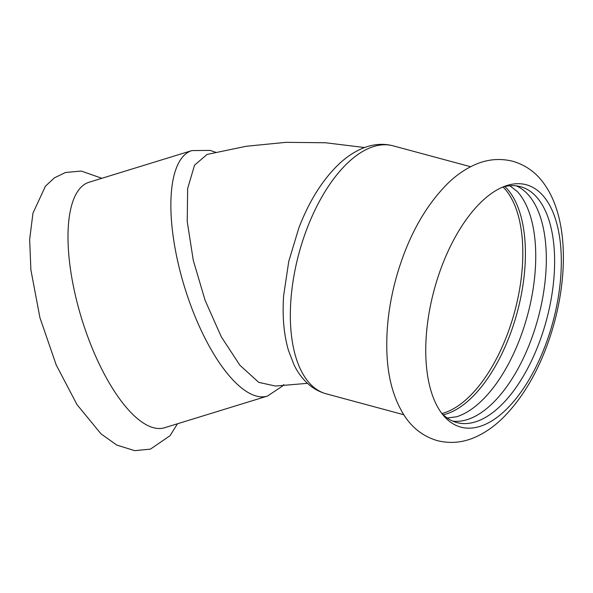 <?xml version="1.0" encoding="UTF-8"?>
<svg xmlns="http://www.w3.org/2000/svg" width="593" height="593" viewBox="0 0 593 593"><rect width="100%" height="100%" fill="white"/><g stroke="black" fill="none" stroke-linecap="round" stroke-linejoin="round"><path stroke-width="0.89" d="M533.707 187.877A125.523 61.494 -74.9 0 1 548.125 337.662A125.523 61.494 -74.9 0 1 453.363 423.988A125.523 61.494 -74.9 0 1 443.349 415.374A125.523 61.494 -74.9 0 1 434.158 289.918A125.523 61.494 -74.9 0 1 505.192 186.098A125.523 61.494 -74.9 0 1 533.707 187.877M509.824 185.75L517.378 191.583A122.173 59.856 -74.9 0 1 522.907 330.405A122.173 59.856 -74.9 0 1 456.64 416.76L447.174 417.998M443.26 414.803A122.173 59.856 105.1 0 0 512.574 327.618A122.173 59.856 105.1 0 0 504.828 186.55M516.236 185.846A122.173 59.856 -74.9 0 1 519.453 187.47A122.173 59.856 -74.9 0 1 533.485 333.259A122.173 59.856 -74.9 0 1 452.763 421.149M502.567 187.136A122.173 59.856 -74.9 0 1 520.469 186.654A122.173 59.856 -74.9 0 1 527.755 189.708A122.173 59.856 -74.9 0 1 544.233 327.899A122.173 59.856 -74.9 0 1 456.832 422.572A122.173 59.856 -74.9 0 1 449.546 419.518A122.173 59.856 -74.9 0 1 441.6 413.151M191.895 150.585A128.429 47.173 -107.1 0 0 178.293 263.87A128.429 47.173 -107.1 0 0 248.133 392.514A128.429 47.173 -107.1 0 0 267.465 396.072L164.587 427.738A128.429 47.173 -107.1 0 1 145.255 424.18A128.429 47.173 -107.1 0 1 75.422 295.536A128.429 47.173 -107.1 0 1 89.024 182.251L191.895 150.585L210.152 150.407L215.622 152.282M298.842 227.949L288.754 261.409L283.676 295.373C282.186 315.913 283.795 334.289 288.487 350.515L294.069 364.947C297.286 371.522 301.303 377.215 306.114 382.025C311.866 387.755 318.582 391.684 326.239 393.826A128.429 62.917 -74.9 0 1 318.582 390.617A128.429 62.917 -74.9 0 1 301.259 245.354A128.429 62.917 -74.9 0 1 393.129 145.834C382.759 143.128 372.159 144.129 361.33 148.85C353.502 152.319 346.075 157.36 339.048 163.972C322.57 179.753 309.168 201.079 298.842 227.949M364.591 147.538L325.483 142.757L285.9 142.342L246.295 146.263L207.09 154.432L194.548 165.188L187.655 188.478L187.225 221.508L193.281 260.342L205.104 300.347L221.271 336.772L239.891 365.251L258.748 382.359L275.449 386.05L307.485 383.33M503.034 187.01A121.728 59.641 -74.9 0 1 510.032 326.869A121.728 59.641 -74.9 0 1 441.933 413.506M549.326 339.063C568.42 282.75 569.139 219.684 544.834 184.853C536.843 173.149 526.258 165.314 513.086 161.34C499.499 157.916 486.186 159.302 473.162 165.506C464.378 169.665 456.121 175.446 448.375 182.866C424.981 206.053 407.628 237.534 396.324 277.309C389.379 302.408 386.213 326.802 386.836 350.493C387.474 377.022 393.537 399.082 405.034 416.664C413.158 428.732 423.995 436.745 437.538 440.695C450.821 443.92 463.822 442.548 476.557 436.581C485.912 432.215 494.681 426.004 502.864 417.961C522.596 398.17 538.081 371.87 549.326 339.063M177.47 423.78L170.028 435.714L150.452 449.116L134.73 450.658L116.791 445.091L100.995 433.839L77.008 404.626L56.253 365.051L39.924 317.663L30.888 269.859L29.65 239.52L32.963 213.161L45.402 186.239L54.319 177.9L65.482 172.481L81.248 171.058L101.9 178.293M470.634 166.737L393.129 145.834M403.744 414.729L326.239 393.826M267.465 396.072L282.661 385.954L283.817 384.553"/></g></svg>
